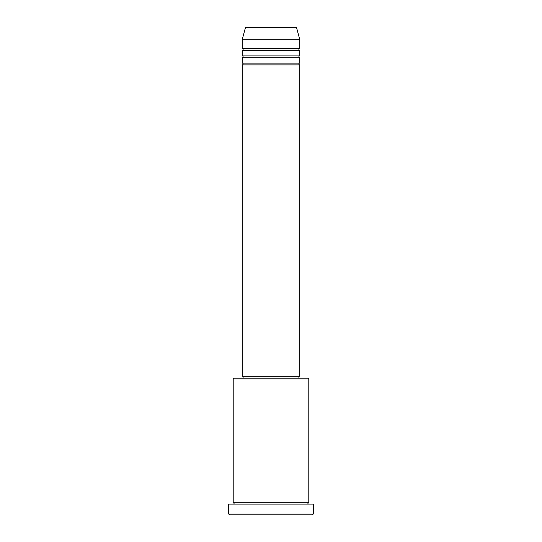 <?xml version="1.0" encoding="UTF-8"?>
<svg xmlns="http://www.w3.org/2000/svg" width="542" height="542" viewBox="0 0 542 542"><rect width="100%" height="100%" fill="white"/><g stroke="black" fill="none" stroke-linecap="round" stroke-linejoin="round"><path stroke-width="0.41" stroke-dasharray="2.71 2.03" d="M242.199 64.898L299.801 64.898M242.199 63.102L299.801 63.102M242.199 57.703L299.801 57.703M242.199 55.901L299.801 55.901M242.199 50.501L299.801 50.501M242.199 48.699L299.801 48.699M233.202 504.101L308.798 504.101L233.202 504.101M233.202 502.298L308.798 502.298M298.899 376.297L243.101 376.297L298.899 376.297M298.899 378.099L243.101 378.099L298.899 378.099M242.199 39.702L299.801 39.702M295.736 27.1L246.264 27.1M229.598 514.9L312.402 514.9M228.697 504.101L313.303 504.101M313.303 513.999L228.697 513.999M233.202 379L308.798 379M307.897 378.099L234.103 378.099M242.199 376.297L299.801 376.297M245.397 27.764L296.603 27.764"/><path stroke-width="0.81" d="M296.603 27.764L245.397 27.764A0.901 0.901 0 0 1 246.264 27.1L295.736 27.1A0.901 0.901 0 0 1 296.603 27.764L299.801 39.702L242.199 39.702L242.199 48.699A0.901 0.901 0 0 1 243.101 49.6A0.901 0.901 0 0 1 242.199 50.501L242.199 55.901A0.901 0.901 0 0 1 243.101 56.802A0.901 0.901 0 0 1 242.199 57.703L242.199 63.102A0.901 0.901 0 0 1 243.101 63.997A0.901 0.901 0 0 1 242.199 64.898L242.199 376.297L299.801 376.297L299.801 64.898L242.199 64.898M299.801 39.702L299.801 48.699A0.901 0.901 0 0 0 298.899 49.6A0.901 0.901 0 0 0 299.801 50.501L299.801 55.901A0.901 0.901 0 0 0 298.899 56.802A0.901 0.901 0 0 0 299.801 57.703L299.801 63.102A0.901 0.901 0 0 0 298.899 63.997A0.901 0.901 0 0 0 299.801 64.898M233.202 379L234.103 378.099L307.897 378.099L308.798 379L233.202 379L233.202 502.298A0.901 0.901 0 0 1 234.103 503.2A0.901 0.901 0 0 1 233.202 504.101M312.402 514.9L229.598 514.9L228.697 513.999L313.303 513.999L312.402 514.9M308.798 379L308.798 502.298A0.901 0.901 0 0 0 307.897 503.2A0.901 0.901 0 0 0 308.798 504.101M299.801 57.703L242.199 57.703M299.801 63.102L242.199 63.102M243.101 376.297L243.101 378.099M298.899 376.297L298.899 378.099M308.798 502.298L233.202 502.298M313.303 513.999L313.303 504.101L228.697 504.101L228.697 513.999M245.397 27.764L242.199 39.702M299.801 48.699L242.199 48.699M299.801 50.501L242.199 50.501M299.801 55.901L242.199 55.901"/></g></svg>
